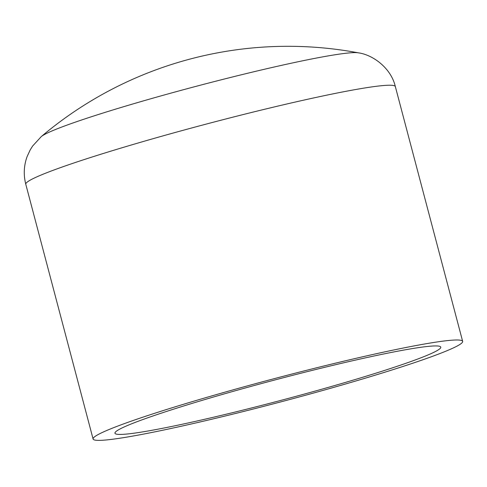 <?xml version="1.0" encoding="UTF-8"?>
<svg xmlns="http://www.w3.org/2000/svg" width="487" height="487" viewBox="0 0 487 487"><rect width="100%" height="100%" fill="white"/><g stroke="black" fill="none" stroke-linecap="round" stroke-linejoin="round"><path stroke-width="0.73" d="M286.764 64.193A165.452 10.446 -14.8 0 1 358.377 52.833A382.24 382.24 0 0 0 41.243 136.622L41.243 136.622A165.452 10.446 -14.8 0 1 286.764 64.193M433.26 356.058A191.117 12.065 -14.8 0 1 227.216 415.508A191.117 12.065 -14.8 0 1 93.09 439A191.117 12.065 -14.8 0 1 122.487 424.305A191.117 12.065 -14.8 0 1 328.53 364.854A191.117 12.065 -14.8 0 1 462.65 341.363A191.117 12.065 -14.8 0 1 433.26 356.058M140.883 420.263A168.49 10.641 -14.8 0 1 322.528 367.849A168.49 10.641 -14.8 0 1 440.772 347.14A168.49 10.641 -14.8 0 1 414.863 360.094A168.49 10.641 -14.8 0 1 233.212 412.513A168.49 10.641 -14.8 0 1 114.969 433.223A168.49 10.641 -14.8 0 1 140.883 420.263M41.243 136.622L32.623 146.039L30.224 149.862L27.138 156.516C23.839 165.525 23.388 174.772 25.781 184.244A191.117 12.065 -14.8 0 1 55.171 169.549A191.117 12.065 -14.8 0 1 310.603 98.611A191.117 12.065 -14.8 0 1 395.341 86.601C391.201 68.338 373.158 54.836 358.377 52.833M25.781 184.244L93.09 439M395.341 86.601L462.65 341.363"/></g></svg>
